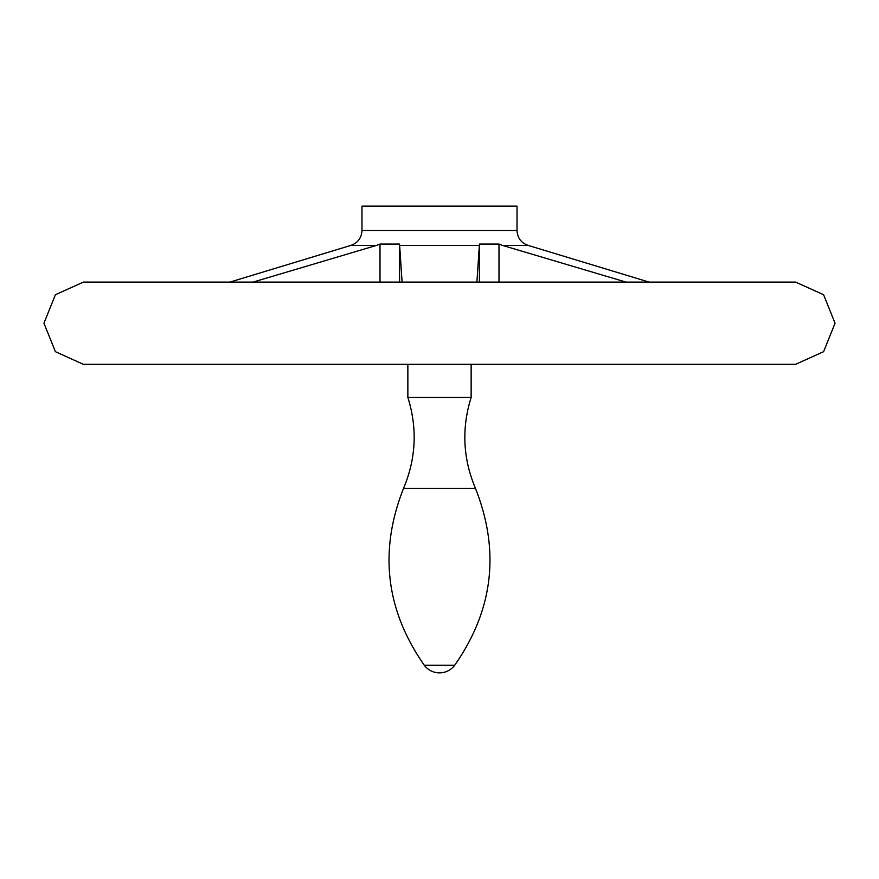 <?xml version="1.0" encoding="UTF-8"?>
<svg xmlns="http://www.w3.org/2000/svg" width="879" height="879" viewBox="0 0 879 879"><rect width="100%" height="100%" fill="white"/><g stroke="black" fill="none" stroke-linecap="round" stroke-linejoin="round"><path stroke-width="1.32" d="M361.972 230.54L517.028 230.54L517.028 206.125L361.972 206.125L361.972 230.54C361.555 237.923 357.863 242.879 350.897 245.395L376.564 245.395L380.003 244.054L399.571 244.054L399.637 245.395L479.363 245.395L479.429 244.054L498.997 244.054L502.436 245.395L528.103 245.395L649.12 282.104L795.561 282.104L83.439 282.104L229.88 282.104L350.897 245.395M626.013 282.104L502.436 245.395M498.997 282.104L498.997 244.054M402.099 282.104L399.637 245.395M479.363 245.395L476.901 282.104M376.564 245.395L252.987 282.104M399.571 282.104L399.571 244.054M479.429 282.104L479.429 244.054M795.627 282.104L823.601 294.729L835.05 323.208L823.601 351.688L795.627 364.313L83.373 364.313L55.399 351.688L43.95 323.208L55.399 294.729L83.373 282.104L795.495 282.104M471.144 397.44L407.856 397.44L407.856 364.313L83.439 364.313L795.561 364.313L471.144 364.313L471.144 397.44C461.486 428.26 462.914 458.541 475.44 488.306L403.56 488.306C378.772 551.023 385.694 610.004 424.315 665.282A18.986 18.986 0 0 0 454.685 665.282L424.315 665.282M380.003 282.104L380.003 244.054M517.028 230.54C517.445 237.923 521.137 242.879 528.103 245.395M475.44 488.306C500.228 551.023 493.306 610.004 454.685 665.282M403.56 488.306C416.086 458.541 417.514 428.26 407.856 397.44"/></g></svg>
